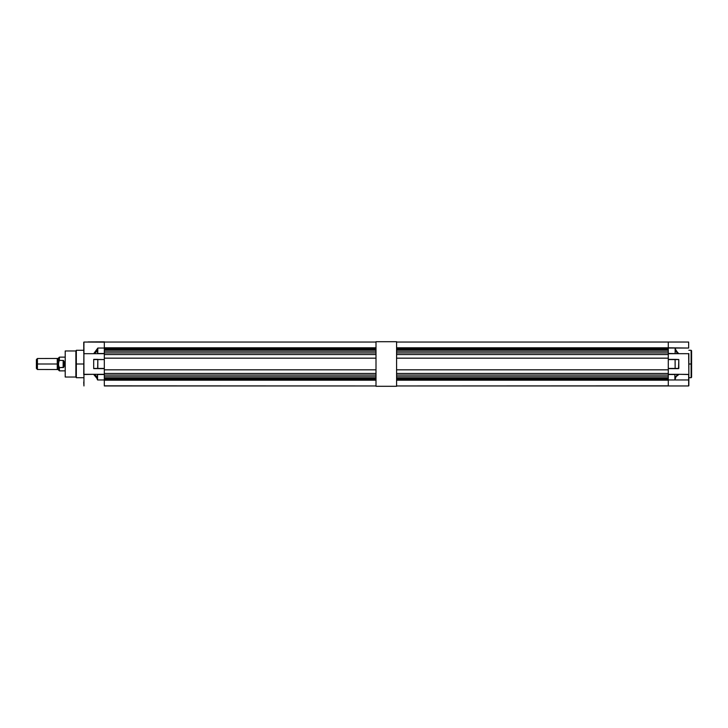 <?xml version="1.0" encoding="UTF-8"?>
<svg xmlns="http://www.w3.org/2000/svg" width="728" height="728" viewBox="0 0 728 728"><rect width="100%" height="100%" fill="white"/><g stroke="black" fill="none" stroke-linecap="round" stroke-linejoin="round"><path stroke-width="1.09" d="M75.876 350.969L65.211 350.969L65.211 377.031L75.876 377.031L75.876 350.969L75.876 377.031L65.211 377.031L65.211 350.969L75.876 350.969L76.331 350.277L76.331 377.723L76.331 364L83.738 364L76.331 364L76.331 350.277L83.738 350.277M97.67 368.423L97.816 359.368L97.67 368.423L93.684 368.614L104.322 368.632L97.816 368.632L97.816 359.368L93.684 359.386L97.67 359.577L93.684 359.577L93.684 368.423L97.67 368.423M97.397 374.365L97.552 379.952L97.397 374.365L104.322 374.52L104.322 379.952L97.552 379.952L97.252 378.724L93.566 374.31L97.397 374.365L97.397 378.687L96.26 376.085L94.158 374.31L97.397 378.687L97.552 379.952L97.552 374.52L104.322 374.52L104.322 379.952L97.552 379.952L95.96 376.021L93.566 374.31L97.397 374.365M104.459 342.042L376.003 342.042L104.459 342.042M88.115 341.914L104.459 341.841L88.07 341.987M97.743 353.553L97.816 348.048L97.516 353.69L104.322 353.69L97.516 353.69L97.67 349.213L96.378 351.879L93.921 353.69L97.516 353.69L93.684 353.69L97.816 348.048L97.743 353.553M97.816 368.423L93.684 368.614L93.684 359.386L104.322 359.577L97.816 359.577L97.816 368.423L104.322 368.423L97.816 368.423M104.322 374.31L94.158 374.31L104.322 374.31M93.684 353.644L96.205 351.788L97.816 348.048L104.322 348.048L104.322 353.48L97.816 353.48L104.322 353.48L104.322 348.048L97.816 348.048L97.67 349.213L93.921 353.69L83.948 353.69L83.948 348.048L83.948 353.69L93.684 353.69M97.816 359.368L93.803 359.368M104.322 368.423L104.322 359.577L104.322 368.423M376.003 342.042L83.948 342.042L83.738 374.529L93.958 374.31L83.948 374.31L83.948 385.958L83.911 353.69M104.322 385.949L104.322 380.207L376.003 380.207L104.322 379.952M104.322 385.84L376.003 385.958L104.322 385.958L104.322 380.207M83.738 343.671L83.948 342.042L104.322 342.16M104.322 348.048L376.003 347.793L104.322 347.793L104.322 342.042M83.738 342.251L83.793 353.617M83.948 385.958L83.738 382.009M376.003 379.106L104.322 379.106L376.003 379.106M104.322 354.536L104.322 375.111L104.322 373.464L376.003 373.464L104.322 373.464L104.322 358.167L376.003 358.167L104.322 358.167L104.322 352.889L104.322 354.536L376.003 354.536L104.322 354.536M104.322 342.051L104.322 347.793M104.322 352.889L376.003 352.889L104.322 352.889M376.003 369.833L104.322 369.833L376.003 369.833M376.003 375.111L104.322 375.111L376.003 375.111M104.322 376.813L376.003 376.813L104.322 376.813M104.322 378.187L376.003 378.187L104.322 378.187M104.322 348.894L376.003 348.894L104.322 348.894M376.003 349.813L104.322 349.813L376.003 349.813M376.003 351.187L104.322 351.187L376.003 351.187M668.277 342.051L668.277 347.793L396.587 347.793L668.277 347.793L668.277 342.042L396.587 342.042L684.593 342.033L396.587 342.042M668.277 379.106L396.587 379.106L668.277 379.106M688.652 385.949L688.652 374.31L688.652 379.952L674.938 379.952C675.074 377.423 676.394 375.593 678.905 374.465L676.021 376.676L674.938 379.952L688.652 379.952L688.652 385.958L396.587 385.958L668.277 385.958L668.277 380.207L396.587 380.207L668.277 380.207L668.277 385.949M668.277 352.889L668.277 375.111L396.587 375.111L668.277 375.111L668.277 369.833L396.587 369.833L668.277 369.833L668.277 358.167L396.587 358.167L668.277 358.167L668.277 354.536L396.587 354.536L668.277 354.536L668.277 352.889L396.587 352.889L668.277 352.889M396.587 373.464L668.277 373.464L396.587 373.464M396.587 376.813L668.277 376.813L396.587 376.813M396.587 378.187L668.277 378.187L396.587 378.187M396.587 348.894L668.277 348.894L396.587 348.894M668.277 349.813L396.587 349.813L668.277 349.813M668.277 351.187L396.587 351.187L668.277 351.187M691.6 364L691.6 377.24L691.6 364L691.118 364L691.118 377.723L691.118 364L688.852 364L691.118 364L691.118 350.277L691.6 350.76L691.6 377.24L691.118 377.723L691.118 364L691.6 364M668.277 347.793L688.652 348.048L688.652 342.042L668.277 342.042L688.652 342.042L688.652 348.048L675.22 348.048L676.266 351.488L679.033 353.69L668.277 353.69L688.652 353.69L668.277 353.635L675.32 353.635L668.277 353.435L668.277 348.048L675.22 348.048L675.138 353.435L675.138 348.949L676.221 351.761L678.432 353.681L668.277 353.435L668.277 348.048M688.652 385.958L688.815 374.401L678.905 374.31L688.852 374.529L688.652 353.69M668.277 379.952L674.938 379.952L668.277 379.952L668.277 374.52L668.277 380.207M675.047 359.368L678.787 359.496L678.815 368.423L668.277 368.423L668.277 359.577L675.138 359.577L675.138 368.423L668.277 368.423L668.277 359.577L678.815 359.577L678.532 368.632L668.277 368.632L675.138 368.423L675.084 359.386L668.277 359.368M396.587 385.958L668.277 385.84M688.852 385.749L688.843 353.544M678.905 374.31L668.277 374.31L675.084 374.31L668.277 374.52L674.865 374.52L674.865 379.124L674.874 374.438L678.905 374.392M674.938 379.952L675.648 376.913L678.678 374.31C676.53 375.311 675.256 376.913 674.865 379.124L674.938 379.952M691.118 364L691.118 350.277L691.118 364M668.277 368.632L675.047 368.632M675.22 348.048C675.366 350.741 676.63 352.625 679.033 353.69L678.432 353.681L675.138 348.949L675.22 348.066M64.182 364.51L63.518 367.513L59.387 367.604L59.387 370.861L58.358 369.833L58.358 358.167L58.358 369.833L58.049 364C58.049 357.439 58.049 357.439 58.049 364L58.049 364C58.049 370.561 58.049 370.561 58.049 364L57.257 364L57.257 369.524L57.257 364L37.428 364L37.428 369.487L37.428 364L58.049 364L58.049 358.476L57.257 358.476L57.257 364L57.257 358.476L37.428 358.513L37.428 364L37.428 358.513L36.4 359.541L36.4 364L37.428 364L36.4 364L36.4 359.541M65.211 370.861L59.387 370.861L59.387 367.604L58.431 364.946L59.387 357.139L59.387 360.396L63.518 360.487L64.182 363.49M63.7 360.651L64.182 364L65.211 364L64.182 364L64.173 365.52M58.431 363.063L58.358 358.167L58.64 365.865L58.431 363.063L59.378 360.396L63.518 360.487M63.7 367.349L59.378 367.604L58.64 365.865M63.154 360.396L63.154 367.604L63.154 360.396M64.073 361.507L64.137 361.989M64.182 362.981L64.173 362.48M64.073 366.493L64.137 366.011M36.4 368.459L36.4 364L36.4 368.459L37.428 369.487L58.049 369.524M396.587 386.295L396.587 341.705L396.587 386.295L376.003 386.295L376.003 341.705L396.587 341.705L376.003 341.705L376.003 386.295L396.587 386.295M83.738 377.723L76.331 377.723L75.876 377.031M376.003 385.958L104.322 385.958M676.894 353.162L677.395 352.134M688.852 377.723L691.118 377.723M688.852 350.277L691.118 350.277M58.049 358.476L59.387 357.139L65.211 357.139"/></g></svg>
